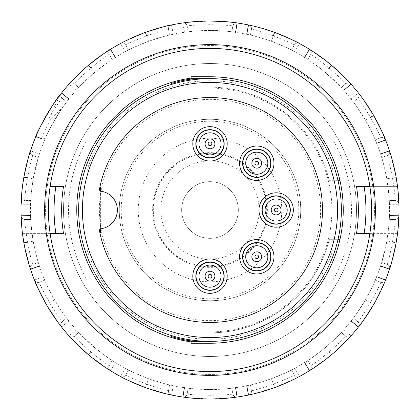 <?xml version="1.0" encoding="UTF-8"?>
<svg xmlns="http://www.w3.org/2000/svg" width="420" height="420" viewBox="0 0 420 420"><rect width="100%" height="100%" fill="white"/><g stroke="black" fill="none" stroke-linecap="round" stroke-linejoin="round"><path stroke-width="0.32" stroke-dasharray="2.1 1.58" d="M190.155 79.196A132.3 132.3 0 0 0 171.255 83.501L171.255 82.514A133.245 133.245 0 0 0 171.255 337.486L171.255 336.499A132.3 132.3 0 0 0 190.155 340.804L190.155 339.848A131.355 131.355 0 0 0 191.1 339.99L191.1 343.245L210 343.245A133.245 133.245 0 0 0 343.245 210A133.245 133.245 0 0 0 210 76.755L191.1 76.755L191.1 80.01A131.355 131.355 0 0 1 338.048 239.295L339.985 239.295M190.155 339.848A131.355 131.355 0 0 1 191.1 80.01M168.641 171.218A56.7 56.7 0 0 0 197.096 265.209A56.7 56.7 0 0 0 264.269 193.573A56.7 56.7 0 0 0 168.641 171.218M168.147 170.756A57.377 57.377 0 0 1 262.647 187.194A57.377 57.377 0 0 1 210 267.377A57.377 57.377 0 0 1 168.147 170.756M189.32 190.607A28.35 28.35 0 0 1 237.132 201.784A28.35 28.35 0 0 1 203.548 237.605A28.35 28.35 0 0 1 189.32 190.607A28.35 28.35 0 0 0 203.548 237.605A28.35 28.35 0 0 0 237.132 201.784A28.35 28.35 0 0 0 189.32 190.607M145.226 149.263A88.798 88.798 0 0 0 167.26 287.837A88.798 88.798 0 0 0 296.011 232.06A88.798 88.798 0 0 0 145.226 149.263M210 119.28A90.72 90.72 0 0 0 119.28 210A90.72 90.72 0 0 0 210 300.72A90.72 90.72 0 0 0 300.72 210A90.72 90.72 0 0 0 210 119.28M210 300.72A90.72 90.72 0 0 0 288.566 164.64A90.72 90.72 0 0 0 131.434 164.64A90.72 90.72 0 0 0 210 300.72M87.15 139.834L87.15 280.166L87.15 139.834A141.477 141.477 0 0 0 87.15 280.166M332.85 169.885L332.85 280.166L332.85 169.885A129.234 129.234 0 0 0 87.15 169.885M332.85 280.166A141.477 141.477 0 0 0 332.85 139.834M210 356.475A146.475 146.475 0 0 0 336.851 136.763A146.475 146.475 0 0 0 83.15 136.763A146.475 146.475 0 0 0 210 356.475A146.475 146.475 0 0 0 356.475 210A146.475 146.475 0 0 0 210 63.525A146.475 146.475 0 0 0 63.525 210A146.475 146.475 0 0 0 210 356.475M45.57 210A164.43 164.43 0 0 0 292.215 352.401A164.43 164.43 0 0 0 292.215 67.599A164.43 164.43 0 0 0 45.57 210A164.43 164.43 0 0 0 292.215 352.401A164.43 164.43 0 0 0 292.215 67.599A164.43 164.43 0 0 0 45.57 210M307.834 59.446L310.753 54.395L307.834 59.446L304.642 57.419A179.55 179.55 -147.5 0 1 307.834 59.446A179.55 179.55 0 0 1 341.276 87.507L345.744 83.758L341.276 87.507L325.39 72.439C315.767 64.979 309.918 60.648 307.834 59.446M325.385 72.445L329.07 68.045C318.108 59.246 312.002 54.695 310.753 54.395A3.78 3.78 0 0 0 309.467 49.292A189 189 -149 0 0 299.444 43.507L294.819 51.749L291.464 49.996L294.383 44.945L291.464 49.996C289.448 48.83 282.755 45.922 271.383 41.27L273.336 35.884C260.033 31.364 252.735 29.174 251.454 29.321L250.441 35.065L251.454 29.321A3.78 3.78 0 0 0 248.504 24.964A189 189 0 0 0 237.106 22.953A3.78 3.78 0 0 0 232.843 26.04L231.829 31.784L232.843 26.04C231.683 25.457 224.054 25.021 209.969 24.722C195.914 25.021 188.312 25.463 187.157 26.04L188.171 31.784L187.157 26.04A3.78 3.78 0 0 0 182.894 22.953L184.422 32.282A179.55 179.55 171.6 0 1 188.171 31.784A179.55 179.55 0 0 1 231.829 31.784C229.535 31.379 222.248 30.933 209.969 30.455L209.969 24.722M365.474 120.204C358.99 109.904 354.974 103.829 353.425 101.987A179.55 179.55 0 0 1 375.254 139.797L380.735 137.802L375.254 139.797C374.462 137.608 371.201 131.077 365.479 120.204L370.44 117.332C363.153 105.315 358.969 98.947 357.893 98.238L353.425 101.987L357.893 98.238A3.78 3.78 0 0 0 358.433 93.004A189 189 0 0 0 350.994 84.136A3.78 3.78 0 0 0 345.744 83.758C345.23 82.572 339.67 77.333 329.07 68.05M331.485 65.216L312.144 50.977M310.753 54.395A3.78 3.78 0 0 0 309.467 49.292M294.383 44.945A3.78 3.78 0 0 1 299.444 43.507A3.78 3.78 0 0 0 294.383 44.945C293.491 44.005 286.477 40.982 273.336 35.884M271.378 41.276C259.791 37.553 252.814 35.48 250.441 35.065A179.55 179.55 0 0 1 304.642 57.419M246.745 34.251A179.55 179.55 0 0 1 250.441 35.065L246.745 34.251A179.55 179.55 0 0 0 235.578 32.282L231.829 31.784A179.55 179.55 0 0 1 235.578 32.282M274.643 32.398L251.596 25.636M251.454 29.321A3.78 3.78 0 0 0 248.504 24.964M209.969 30.461C197.809 30.922 190.538 31.364 188.171 31.784L184.422 32.282A179.55 179.55 0 0 0 173.255 34.251L171.497 24.964A3.78 3.78 0 0 0 168.546 29.321L169.559 35.065L168.546 29.321C167.255 29.174 159.941 31.369 146.601 35.905C133.497 40.997 126.504 44.011 125.617 44.945L128.536 49.996L125.617 44.945A3.78 3.78 0 0 0 120.556 43.507L125.181 51.749A179.55 179.55 0 0 1 169.559 35.065C167.265 35.469 160.267 37.543 148.565 41.291L146.601 35.905M232.843 26.04A3.78 3.78 0 0 1 237.106 22.953M210 21L186.034 22.528M187.157 26.04A3.78 3.78 0 0 0 182.894 22.953M148.565 41.297C137.293 45.89 130.615 48.794 128.536 49.996L125.181 51.749A179.55 179.55 0 0 0 115.358 57.419L112.166 59.446L109.247 54.395L112.166 59.446C110.15 60.611 104.281 64.953 94.568 72.476L90.883 68.093C80.309 77.354 74.77 82.577 74.256 83.758L78.724 87.507L74.256 83.758A3.78 3.78 0 0 0 69.006 84.136L76.172 90.3A179.55 179.55 0 0 1 115.358 57.419M169.559 35.065A179.55 179.55 166.1 0 1 173.255 34.251L169.559 35.065M168.546 29.321A3.78 3.78 0 0 1 171.497 24.964M145.357 32.398L123.359 42.032M125.617 44.945A3.78 3.78 0 0 0 120.556 43.507A189 189 0 0 0 110.534 49.292A3.78 3.78 0 0 0 109.247 54.395C107.987 54.7 101.866 59.262 90.883 68.093M94.568 72.482C85.554 80.656 80.267 85.664 78.724 87.507L76.172 90.3A179.55 179.55 0 0 0 68.88 98.989L66.575 101.987L62.108 98.238L66.575 101.987L62.664 107.473M109.247 54.395A3.78 3.78 0 0 1 110.534 49.292M88.515 65.216L71.132 81.795M74.256 83.758A3.78 3.78 0 0 0 69.006 84.136A189 189 0 0 0 61.567 93.004A3.78 3.78 0 0 0 62.108 98.238A3.78 3.78 0 0 1 61.567 93.004M62.108 98.238C61.021 98.963 56.826 105.347 49.529 117.39L60.139 94.841M55.876 233.625L50.143 233.625A161.595 161.595 0 0 1 50.143 186.375L55.876 186.375M22.481 186.375A189 189 0 0 0 22.481 233.625L50.143 233.625A161.595 161.595 0 0 0 369.857 233.625L364.124 233.625M364.124 186.375L397.519 186.375L397.877 189.436A189 189 0 0 1 397.877 230.564L397.257 233.625L356.47 233.625A148.365 148.365 0 0 0 356.47 186.375L369.857 186.375A161.595 161.595 0 0 0 50.143 186.375L63.53 186.375A148.365 148.365 0 0 0 63.53 233.625A148.365 148.365 0 0 1 63.53 186.375A148.365 148.365 0 0 0 63.53 233.625M397.257 233.625L356.47 233.625A148.365 148.365 0 0 0 356.47 186.375A148.365 148.365 0 0 1 356.47 233.625M397.257 186.375L356.47 186.375M39.422 266.049A179.55 179.55 0 0 1 30.697 219.45L24.869 219.45L30.697 219.45C30.697 221.776 31.526 229.031 33.185 241.206C35.763 253.103 37.459 260.185 38.278 262.442L32.802 264.437L38.278 262.442L39.422 266.049A179.55 179.55 0 0 0 43.302 276.707L44.746 280.203C45.538 282.392 48.799 288.923 54.521 299.796C61.01 310.096 65.026 316.171 66.575 318.014A179.55 179.55 0 0 1 44.746 280.203A179.55 179.55 68.5 0 1 43.302 276.707L34.461 280.051A3.78 3.78 0 0 0 39.265 282.198L44.746 280.203L39.265 282.198C39.343 283.495 42.777 290.315 49.56 302.668C56.847 314.685 61.031 321.053 62.108 321.762L66.575 318.014L62.108 321.762A3.78 3.78 0 0 0 61.567 326.996A3.78 3.78 0 0 1 62.108 321.762M54.526 299.796L46.321 304.5L59.624 324.492M94.615 347.555C104.234 355.021 110.082 359.352 112.166 360.554A179.55 179.55 0 0 1 66.575 318.014L68.88 321.011L61.567 326.996A189 189 0 0 0 69.006 335.864L76.172 329.7L78.724 332.493L74.256 336.242L78.724 332.493L94.61 347.56L90.93 351.955C101.892 360.754 107.998 365.306 109.247 365.605L112.166 360.554L109.247 365.605A3.78 3.78 0 0 0 110.534 370.708A3.78 3.78 0 0 1 109.247 365.605M39.265 282.198A3.78 3.78 0 0 1 34.461 280.051M74.256 336.242A3.78 3.78 0 0 1 69.006 335.864A3.78 3.78 0 0 0 74.256 336.242C74.77 337.428 80.33 342.668 90.93 351.95L88.515 354.784L107.856 369.022M148.622 378.725C160.209 382.447 167.186 384.52 169.559 384.935A179.55 179.55 0 0 1 115.358 362.581A179.55 179.55 -147.2 0 1 112.166 360.554L115.358 362.581L110.534 370.708A189 189 0 0 0 120.556 376.493L125.181 368.251L128.536 370.004L125.617 375.055L128.536 370.004C130.552 371.17 137.246 374.078 148.617 378.73L146.664 384.116C159.968 388.637 167.265 390.826 168.546 390.679L169.559 384.935L168.546 390.679A3.78 3.78 0 0 0 171.497 395.036A3.78 3.78 0 0 1 168.546 390.679M125.617 375.055A3.78 3.78 0 0 1 120.556 376.493A3.78 3.78 0 0 0 125.617 375.055C126.509 375.995 133.523 379.019 146.664 384.116L145.357 387.602L168.404 394.364M184.422 387.718L188.171 388.217C190.465 388.621 197.752 389.067 210.032 389.545C222.191 389.078 229.462 388.637 231.829 388.217A179.55 179.55 0 0 1 188.171 388.217L187.157 393.96L188.171 388.217A179.55 179.55 -171.6 0 1 184.422 387.718A179.55 179.55 0 0 1 169.559 384.935L173.255 385.749L171.497 395.036M187.157 393.96A3.78 3.78 0 0 1 182.894 397.047A3.78 3.78 0 0 0 187.157 393.96C188.317 394.543 195.946 394.979 210.032 395.278C224.086 394.979 231.688 394.538 232.843 393.96L231.829 388.217L232.843 393.96A3.78 3.78 0 0 0 237.106 397.047A3.78 3.78 0 0 1 232.843 393.96M210.026 389.545L210 399L233.966 397.472M235.578 387.718A179.55 179.55 0 0 1 231.829 388.217L235.578 387.718A179.55 179.55 0 0 0 246.745 385.749L250.441 384.935L251.454 390.679L250.441 384.935C252.735 384.531 259.733 382.457 271.435 378.709L273.399 384.095C286.503 379.003 293.496 375.989 294.383 375.055L291.464 370.004L294.383 375.055A3.78 3.78 0 0 0 299.444 376.493A3.78 3.78 0 0 1 294.383 375.055M186.333 397.514L210 399M237.106 397.047A189 189 0 0 0 248.504 395.036A3.78 3.78 0 0 0 251.454 390.679C252.746 390.826 260.059 388.631 273.399 384.095L274.643 387.602L296.641 377.969M271.435 378.704C282.707 374.11 289.385 371.207 291.464 370.004L294.819 368.251A179.55 179.55 0 0 1 246.745 385.749M251.454 390.679A3.78 3.78 0 0 1 248.504 395.036A3.78 3.78 0 0 0 251.454 390.679M251.895 394.296L274.643 387.602M312.401 368.855L331.485 354.784L329.117 351.913C318.134 360.738 312.013 365.3 310.753 365.605A3.78 3.78 0 0 1 309.467 370.708A189 189 0 0 1 299.444 376.493L294.819 368.251A179.55 179.55 0 0 0 304.642 362.581L307.834 360.554L310.753 365.605L307.834 360.554C309.85 359.389 315.719 355.047 325.432 347.524L329.117 351.907C339.691 342.647 345.23 337.423 345.744 336.242L341.276 332.493L345.744 336.242A3.78 3.78 0 0 0 350.994 335.864A3.78 3.78 0 0 1 345.744 336.242M325.432 347.519C334.446 339.344 339.733 334.336 341.276 332.493A179.55 179.55 0 0 1 307.834 360.554A179.55 179.55 -32.2 0 1 304.642 362.581M351.12 321.011L353.425 318.014C354.921 316.229 358.948 310.144 365.505 299.749C371.18 288.981 374.435 282.466 375.254 280.203A179.55 179.55 0 0 1 353.425 318.014L357.893 321.762L353.425 318.014A179.55 179.55 -52.9 0 1 351.12 321.011A179.55 179.55 0 0 1 343.828 329.7A179.55 179.55 131.9 0 1 341.276 332.493L343.828 329.7L350.994 335.864M310.753 365.605A3.78 3.78 0 0 1 309.467 370.708M331.485 354.784L348.868 338.205M357.893 321.762A3.78 3.78 0 0 1 358.433 326.996A3.78 3.78 0 0 0 357.893 321.762C358.974 321.048 363.169 314.664 370.471 302.61C377.239 290.288 380.656 283.484 380.735 282.198L375.254 280.203L380.735 282.198A3.78 3.78 0 0 0 385.539 280.051A3.78 3.78 0 0 1 380.735 282.198M365.505 299.749L373.679 304.5L384.342 282.98M376.698 276.707A179.55 179.55 -68.6 0 1 375.254 280.203L376.698 276.707A179.55 179.55 0 0 0 380.578 266.049L381.722 262.442L387.198 264.437L381.722 262.442L386.825 241.148L392.469 242.141C394.611 228.249 395.498 220.689 395.131 219.45L389.303 219.45L395.131 219.45A3.78 3.78 0 0 0 398.911 215.786A3.78 3.78 0 0 1 395.131 219.45M385.539 280.051A189 189 0 0 0 389.498 269.173A3.78 3.78 0 0 0 387.198 264.437C387.97 263.398 389.729 255.964 392.469 242.141L396.128 242.818M386.82 241.148C388.474 229.089 389.303 221.855 389.303 219.45A179.55 179.55 0 0 1 380.578 266.049M389.461 215.67A179.55 179.55 0 0 1 389.303 219.45L389.461 215.67A179.55 179.55 0 0 0 389.461 204.33L398.911 204.215A3.78 3.78 0 0 0 395.131 200.55L389.303 200.55L395.131 200.55C395.498 199.306 394.611 191.72 392.459 177.797C389.718 164.01 387.97 156.597 387.198 155.563L381.722 157.558L387.198 155.563A3.78 3.78 0 0 0 389.498 150.827A189 189 0 0 0 385.539 139.949A3.78 3.78 0 0 0 380.735 137.802C380.656 136.505 377.223 129.686 370.44 117.332M387.198 264.437A3.78 3.78 0 0 1 389.498 269.173A3.78 3.78 0 0 0 387.198 264.437M357.893 98.238A3.78 3.78 0 0 0 358.433 93.004L351.12 98.989A179.55 179.55 0 0 1 353.425 101.987L351.12 98.989A179.55 179.55 0 0 0 343.828 90.3L341.276 87.507A179.55 179.55 47.3 0 1 343.828 90.3M380.735 137.802A3.78 3.78 0 0 1 385.539 139.949M373.679 115.5L360.376 95.508M375.254 139.797A179.55 179.55 0 0 1 376.698 143.293L375.254 139.797M386.81 178.794C384.237 166.898 382.541 159.815 381.722 157.558A179.55 179.55 0 0 1 389.303 200.55C389.303 198.224 388.474 190.969 386.815 178.794L396.128 177.182L390.464 153.841M389.498 150.827A3.78 3.78 0 0 1 387.198 155.563M381.722 157.558L380.578 153.951A179.55 179.55 -107.8 0 1 381.722 157.553M389.303 200.55A179.55 179.55 0 0 1 389.461 204.33L389.303 200.55M395.131 200.55A3.78 3.78 0 0 1 398.911 204.215M397.519 233.625A189 189 0 0 0 397.519 186.375M63.53 186.375L50.143 186.375M50.143 233.625L22.743 233.625L22.123 230.564A189 189 0 0 1 22.123 189.436L22.743 186.375M22.481 233.625L22.743 233.625M33.191 241.206L27.542 242.203C30.282 255.99 32.03 263.403 32.802 264.437A3.78 3.78 0 0 0 30.503 269.173A3.78 3.78 0 0 1 32.802 264.437M24.869 219.45A3.78 3.78 0 0 1 21.089 215.786A3.78 3.78 0 0 0 24.869 219.45C24.502 220.694 25.389 228.281 27.542 242.203M23.872 242.818L29.537 266.159M30.697 219.45A179.55 179.55 0 0 1 30.539 215.67L30.697 219.45M33.18 178.852C31.526 190.911 30.697 198.146 30.697 200.55A179.55 179.55 0 0 1 38.278 157.558L32.802 155.563L38.278 157.558L33.175 178.852L27.531 177.859C25.389 191.751 24.502 199.311 24.869 200.55L30.697 200.55L24.869 200.55A3.78 3.78 0 0 0 21.089 204.215A189 189 0 0 0 21.089 215.786M24.869 200.55A3.78 3.78 0 0 0 21.089 204.215L30.539 204.33A179.55 179.55 0 0 1 30.697 200.55L30.539 204.33A179.55 179.55 0 0 0 30.539 215.67M32.802 155.563A3.78 3.78 0 0 1 30.503 150.827A3.78 3.78 0 0 0 32.802 155.563C32.03 156.602 30.271 164.036 27.531 177.859M38.278 157.558A179.55 179.55 105.2 0 1 39.422 153.951L38.278 157.558M41.412 138.579L46.148 136.573A179.55 179.55 0 0 0 39.422 153.951L30.503 150.827A189 189 0 0 1 35.852 136.558L41.407 138.579C41.685 137.398 44.971 130.667 51.277 118.398L49.529 117.39M51.277 118.398L62.622 107.441C53.025 122.619 47.534 132.332 46.148 136.573A3.78 3.78 0 0 1 41.407 138.579M46.148 136.573A179.55 179.55 0 0 1 68.88 98.989M345.744 83.758A3.78 3.78 0 0 1 350.994 84.136M191.1 78.645L210 78.645M339.985 180.705L338.048 180.705A131.355 131.355 0 0 1 191.1 339.99M210 337.575A127.575 127.575 0 0 0 337.575 210A127.575 127.575 0 0 0 210 82.425A127.575 127.575 0 0 0 82.425 210A127.575 127.575 0 0 0 210 337.575L210 331.905L210 341.355L191.1 341.355M100.38 232.68L99.855 232.68A112.455 112.455 0 0 1 99.514 230.942A1.89 1.89 0 0 1 101.11 228.716A18.9 18.9 0 0 0 101.11 191.284A1.89 1.89 0 0 1 99.514 189.058A112.455 112.455 0 0 1 99.855 187.32L100.38 187.32M100.38 228.979L100.38 191.021L100.38 228.979M338.048 180.705L329.306 180.705A122.85 122.85 0 0 0 210 87.15A122.85 122.85 0 0 1 329.306 180.705L338.048 180.705A131.355 131.355 0 0 1 338.048 239.295L329.306 239.295A122.85 122.85 0 0 1 210 332.85A122.85 122.85 0 0 0 329.306 239.295L338.048 239.295M210 88.095L210 82.425L210 88.095A121.905 121.905 0 0 1 331.905 210A121.905 121.905 0 0 1 210 331.905M99.855 232.68A112.455 112.455 0 0 0 210 322.455L210 332.85L210 322.455A112.455 112.455 0 0 0 322.455 210A112.455 112.455 0 0 0 99.855 187.32M210 87.15L210 97.545L210 87.15M210 258.951A17.199 17.199 0 0 0 195.106 284.75A17.199 17.199 0 0 0 224.894 284.75A17.199 17.199 0 0 0 210 258.951M210 126.651A17.199 17.199 0 0 0 195.106 152.45A17.199 17.199 0 0 0 224.894 152.45A17.199 17.199 0 0 0 210 126.651M256.778 146.024A17.199 17.199 0 0 0 241.878 171.822A17.199 17.199 0 0 0 271.672 171.822A17.199 17.199 0 0 0 256.778 146.024M276.15 192.801A17.199 17.199 0 0 0 261.256 218.6A17.199 17.199 0 0 0 291.044 218.6A17.199 17.199 0 0 0 276.15 192.801M256.778 239.578A17.199 17.199 0 0 0 241.878 265.377A17.199 17.199 0 0 0 271.672 265.377A17.199 17.199 0 0 0 256.778 239.578M256.778 242.603A14.175 14.175 0 0 0 244.498 263.865A14.175 14.175 0 0 0 269.052 263.865A14.175 14.175 0 0 0 256.778 242.603M276.15 195.825A14.175 14.175 0 0 0 263.875 217.088A14.175 14.175 0 0 0 288.425 217.088A14.175 14.175 0 0 0 276.15 195.825M256.778 149.047A14.175 14.175 0 0 0 244.498 170.31A14.175 14.175 0 0 0 269.052 170.31A14.175 14.175 0 0 0 256.778 149.047M210 129.675A14.175 14.175 0 0 0 197.726 150.938A14.175 14.175 0 0 0 222.275 150.938A14.175 14.175 0 0 0 210 129.675M224.175 276.15A14.175 14.175 0 0 0 210 261.975A14.175 14.175 0 0 0 195.825 276.15A14.175 14.175 0 0 0 210 290.325A14.175 14.175 0 0 0 224.175 276.15M210 129.911A13.939 13.939 0 0 0 197.93 150.822A13.939 13.939 0 0 0 222.07 150.822A13.939 13.939 0 0 0 210 129.911M256.778 149.284A13.939 13.939 0 0 0 244.703 170.195A13.939 13.939 0 0 0 268.847 170.195A13.939 13.939 0 0 0 256.778 149.284M276.15 196.061A13.939 13.939 0 0 0 264.08 216.972A13.939 13.939 0 0 0 288.22 216.972A13.939 13.939 0 0 0 276.15 196.061M256.778 242.839A13.939 13.939 0 0 0 244.703 263.744A13.939 13.939 0 0 0 268.847 263.744A13.939 13.939 0 0 0 256.778 242.839M210 262.211A13.939 13.939 0 0 0 197.93 283.122A13.939 13.939 0 0 0 222.07 283.122A13.939 13.939 0 0 0 210 262.211M174.184 176.416A49.098 49.098 0 0 1 256.993 195.773A49.098 49.098 0 0 1 198.823 257.812A49.098 49.098 0 0 1 174.184 176.416M157.652 160.918A71.762 71.762 0 0 0 193.667 279.877A71.762 71.762 0 0 0 278.681 189.21A71.762 71.762 0 0 0 157.652 160.918M210 320.623A110.623 110.623 0 0 0 305.802 154.691A110.623 110.623 0 0 0 114.198 154.691A110.623 110.623 0 0 0 210 320.623M87.15 250.115A129.234 129.234 0 0 0 332.85 250.115M376.698 143.293A179.55 179.55 0 0 1 380.578 153.951M62.606 107.462C52.106 124.189 46.63 133.875 46.179 136.511"/><path stroke-width="0.63" d="M191.1 78.104A133.245 133.245 0 0 0 191.1 341.896M190.155 79.196L190.155 80.152L190.155 79.196A132.3 132.3 0 0 0 171.255 83.501L171.255 82.514M329.07 68.045L331.485 65.216C343.602 76.235 350.107 82.541 350.994 84.136L343.828 90.3M312.144 50.977L309.467 49.292L304.642 57.419M273.336 35.884L274.643 32.398C289.795 38.609 298.064 42.31 299.444 43.507M251.596 25.636L248.504 24.964L246.745 34.251M235.578 32.282L237.106 22.953C235.4 22.302 226.364 21.651 210 21L209.969 24.722M186.034 22.528L182.894 22.953A189 189 0 0 0 171.497 24.964C169.669 24.938 160.954 27.416 145.357 32.398L146.601 35.905M123.359 42.032L120.556 43.507M115.358 57.419L110.534 49.292C108.806 49.891 101.467 55.199 88.515 65.216L90.883 68.087M71.132 81.795L69.006 84.136M68.88 98.989L61.567 93.004L60.989 93.739C55.34 98.595 34.172 136.946 35.852 136.558L41.407 138.579M60.139 94.841L60.989 93.739M44.625 210A165.375 165.375 0 0 1 292.688 66.78A165.375 165.375 0 0 1 292.688 353.22A165.375 165.375 0 0 1 44.625 210M48.405 210A161.595 161.595 0 0 0 290.798 349.944A161.595 161.595 0 0 0 290.798 70.056A161.595 161.595 0 0 0 48.405 210M50.143 186.375L63.53 186.375A148.365 148.365 0 0 0 63.53 233.625L50.143 233.625M63.53 233.625L55.876 233.625A155.925 155.925 0 0 1 55.876 186.375L63.53 186.375M356.47 186.375L364.124 186.375A155.925 155.925 0 0 1 364.124 233.625L356.47 233.625A148.365 148.365 0 0 0 356.47 186.375L369.857 186.375A161.595 161.595 0 0 1 369.857 233.625L356.47 233.625M397.877 230.564L398.911 215.786L389.461 215.67M398.911 204.215A189 189 0 0 1 398.911 215.786A189 189 0 0 0 398.911 204.215L397.877 189.436M29.537 266.159L30.503 269.173L39.422 266.049M30.503 269.173A189 189 0 0 0 34.461 280.051C34.75 281.852 38.703 290.005 46.321 304.5M59.624 324.492L61.646 326.933M69.006 335.864C69.893 337.459 76.398 343.765 88.515 354.784M107.856 369.022L110.586 370.619M120.556 376.493C121.936 377.69 130.205 381.392 145.357 387.602M168.404 394.364L171.518 394.937M184.422 387.718L182.894 397.047L186.333 397.514M171.497 395.036A189 189 0 0 0 182.894 397.047M233.966 397.472L237.106 397.047L235.578 387.718M246.745 385.749L248.504 395.036L251.895 394.296M296.641 377.969L299.444 376.493M304.642 362.581L309.467 370.708L312.401 368.855M348.868 338.205L350.994 335.864A189 189 0 0 0 358.433 326.996C359.851 325.846 364.933 318.344 373.679 304.5M351.12 321.011L358.433 326.996M384.342 282.98L385.539 280.051L376.698 276.707M380.578 266.049L389.498 269.173C390.437 267.608 392.647 258.82 396.128 242.818L397.519 233.625M370.44 117.332L373.679 115.5C381.297 129.995 385.25 138.149 385.539 139.949L376.698 143.293M360.376 95.508L358.433 93.004M390.464 153.841L389.498 150.827L380.578 153.951M397.519 186.375L396.128 177.182M27.542 242.203L23.872 242.818L22.481 233.625M30.539 215.67L21.089 215.786L22.123 230.564M22.123 189.436L21.189 204.215M27.531 177.859L23.872 177.182L22.481 186.375M30.503 150.827C29.563 152.392 27.353 161.18 23.872 177.182M21 210A189 189 0 0 0 304.5 373.679A189 189 0 0 0 304.5 46.321A189 189 0 0 0 21 210M210 337.575L210 341.355A131.355 131.355 0 0 1 78.645 210A131.355 131.355 0 0 1 210 78.645L191.1 78.645L191.1 80.01M338.048 180.705L339.985 180.705A133.245 133.245 0 0 1 339.985 239.295L338.048 239.295M339.985 180.705A133.245 133.245 0 0 0 210 76.755L191.1 76.755L191.1 78.645M210 341.355A131.355 131.355 0 0 0 341.355 210A131.355 131.355 0 0 0 210 78.645L210 82.425A127.575 127.575 0 0 1 320.481 273.788A127.575 127.575 0 0 1 99.519 273.788A127.575 127.575 0 0 1 210 82.425L210 78.645A131.355 131.355 0 0 1 341.355 210A131.355 131.355 0 0 1 210 341.355L191.1 341.355L191.1 343.245L210 343.245A133.245 133.245 0 0 0 339.985 239.295M191.1 339.99L191.1 341.355M101.11 191.284A18.9 18.9 0 0 1 101.11 228.716A1.89 1.89 0 0 0 99.514 230.942A112.455 112.455 0 0 0 272.197 303.692A112.455 112.455 0 0 0 272.197 116.308A112.455 112.455 0 0 0 99.514 189.058A1.89 1.89 0 0 0 101.11 191.284M100.38 232.68L100.38 228.979L100.38 232.68L99.855 232.68M100.38 191.021L100.38 187.32L100.38 191.021M99.855 187.32L100.38 187.32M171.255 337.486L171.255 336.499A132.3 132.3 0 0 0 190.155 340.804L190.155 339.848M239.578 256.778A17.199 17.199 0 0 1 256.778 239.578A17.199 17.199 0 0 1 273.977 256.778A17.199 17.199 0 0 1 256.778 273.977A17.199 17.199 0 0 1 239.578 256.778M270.953 256.778A14.175 14.175 0 0 0 256.778 242.603A14.175 14.175 0 0 0 242.603 256.778A14.175 14.175 0 0 0 256.778 270.953A14.175 14.175 0 0 0 270.953 256.778M258.951 210A17.199 17.199 0 0 1 276.15 192.801A17.199 17.199 0 0 1 293.349 210A17.199 17.199 0 0 1 276.15 227.199A17.199 17.199 0 0 1 258.951 210M290.325 210A14.175 14.175 0 0 0 276.15 195.825A14.175 14.175 0 0 0 261.975 210A14.175 14.175 0 0 0 276.15 224.175A14.175 14.175 0 0 0 290.325 210M239.578 163.222A17.199 17.199 0 0 1 256.778 146.024A17.199 17.199 0 0 1 273.977 163.222A17.199 17.199 0 0 1 256.778 180.422A17.199 17.199 0 0 1 239.578 163.222M270.953 163.222A14.175 14.175 0 0 0 256.778 149.047A14.175 14.175 0 0 0 242.603 163.222A14.175 14.175 0 0 0 256.778 177.398A14.175 14.175 0 0 0 270.953 163.222M192.801 143.85A17.199 17.199 0 0 1 210 126.651A17.199 17.199 0 0 1 227.199 143.85A17.199 17.199 0 0 1 210 161.049A17.199 17.199 0 0 1 192.801 143.85M224.175 143.85A14.175 14.175 0 0 0 210 129.675A14.175 14.175 0 0 0 195.825 143.85A14.175 14.175 0 0 0 210 158.025A14.175 14.175 0 0 0 224.175 143.85M192.801 276.15A17.199 17.199 0 0 1 210 258.951A17.199 17.199 0 0 1 227.199 276.15A17.199 17.199 0 0 1 210 293.349A17.199 17.199 0 0 1 192.801 276.15M224.175 276.15A14.175 14.175 0 0 0 202.913 263.875A14.175 14.175 0 0 0 202.913 288.425A14.175 14.175 0 0 0 224.175 276.15M213.848 157.248A13.939 13.939 0 0 1 196.198 145.792A13.939 13.939 0 0 1 210 129.911A13.939 13.939 0 0 1 213.848 157.248M245.091 170.825A13.939 13.939 0 0 1 256.778 149.284A13.939 13.939 0 0 1 269.026 169.874A13.939 13.939 0 0 1 245.091 170.825M280.45 196.744A13.939 13.939 0 0 1 286.514 219.324A13.939 13.939 0 0 1 263.419 215.67A13.939 13.939 0 0 1 280.45 196.744M252.472 270.034A13.939 13.939 0 0 1 256.778 242.839A13.939 13.939 0 0 1 270.543 258.951A13.939 13.939 0 0 1 252.472 270.034M223.939 276.386A13.939 13.939 0 0 1 209.843 290.089A13.939 13.939 0 0 1 196.061 276.071A13.939 13.939 0 0 1 210 262.211A13.939 13.939 0 0 1 223.939 276.386M210.509 145.63A1.853 1.853 0 0 0 211.286 142.517A1.853 1.853 0 0 0 208.199 143.404A1.853 1.853 0 0 0 210.509 145.63M211.355 148.57A4.914 4.914 0 0 1 205.28 145.204A4.914 4.914 0 0 1 208.646 139.13A4.914 4.914 0 0 1 214.72 142.496A4.914 4.914 0 0 1 211.355 148.57M206.95 133.229A11.051 11.051 0 0 0 199.379 146.9A11.051 11.051 0 0 0 213.05 154.471A11.051 11.051 0 0 0 220.621 140.8A11.051 11.051 0 0 0 206.95 133.229M255.218 164.236A1.853 1.853 0 0 0 258.426 164.068A1.853 1.853 0 0 0 256.678 161.375A1.853 1.853 0 0 0 255.218 164.236M252.656 165.9A4.914 4.914 0 0 1 254.1 159.107A4.914 4.914 0 0 1 260.894 160.55A4.914 4.914 0 0 1 259.45 167.344A4.914 4.914 0 0 1 252.656 165.9M266.038 157.201A11.051 11.051 0 0 0 250.751 153.962A11.051 11.051 0 0 0 247.511 169.25A11.051 11.051 0 0 0 262.799 172.489A11.051 11.051 0 0 0 266.038 157.201M276.722 208.236A1.853 1.853 0 0 0 274.339 210.389A1.853 1.853 0 0 0 277.389 211.376A1.853 1.853 0 0 0 276.722 208.236M277.667 205.328A4.914 4.914 0 0 1 280.822 211.517A4.914 4.914 0 0 1 274.633 214.672A4.914 4.914 0 0 1 271.478 208.483A4.914 4.914 0 0 1 277.667 205.328M272.738 220.511A11.051 11.051 0 0 0 286.661 213.413A11.051 11.051 0 0 0 279.562 199.49A11.051 11.051 0 0 0 265.639 206.588A11.051 11.051 0 0 0 272.738 220.511M256.205 258.536A1.853 1.853 0 0 0 258.589 256.389A1.853 1.853 0 0 0 255.533 255.397A1.853 1.853 0 0 0 256.205 258.536M255.26 261.45A4.914 4.914 0 0 1 252.105 255.26A4.914 4.914 0 0 1 258.29 252.105A4.914 4.914 0 0 1 261.45 258.29A4.914 4.914 0 0 1 255.26 261.45M260.185 246.262A11.051 11.051 0 0 0 246.262 253.365A11.051 11.051 0 0 0 253.365 267.288A11.051 11.051 0 0 0 267.288 260.185A11.051 11.051 0 0 0 260.185 246.262M211.853 276.181A1.853 1.853 0 0 0 209.102 274.528A1.853 1.853 0 0 0 209.044 277.741A1.853 1.853 0 0 0 211.853 276.181M214.909 276.234A4.914 4.914 0 0 1 209.916 281.059A4.914 4.914 0 0 1 205.091 276.066A4.914 4.914 0 0 1 210.084 271.241A4.914 4.914 0 0 1 214.909 276.234M198.949 275.961A11.051 11.051 0 0 0 209.811 287.201A11.051 11.051 0 0 0 221.051 276.339A11.051 11.051 0 0 0 210.189 265.099A11.051 11.051 0 0 0 198.949 275.961"/></g></svg>
